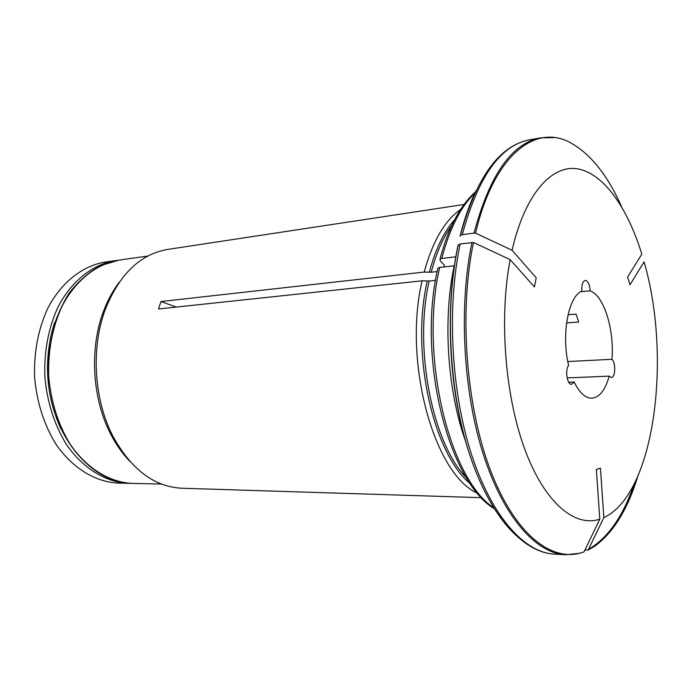 <?xml version="1.0" encoding="UTF-8"?>
<svg xmlns="http://www.w3.org/2000/svg" width="692" height="692" viewBox="0 0 692 692"><rect width="100%" height="100%" fill="white"/><g stroke="black" fill="none" stroke-linecap="round" stroke-linejoin="round"><path stroke-width="1.04" d="M130.321 483.336L128.401 483.319C105.625 482.246 82.685 468.337 66.095 443.944C54.158 424.291 47.073 401.836 44.833 376.578C44.054 351.233 48.423 328.094 57.946 307.161C71.518 280.969 92.65 264.43 115.131 260.659L117.035 260.426M60.861 428.876C45.482 394.241 43.388 358.828 54.573 322.636M112.017 261.507L110.123 261.593M115.131 260.659L105.037 262.095C82.512 265.866 61.354 282.301 47.757 308.312C38.224 329.089 33.839 352.046 34.6 377.192C36.823 402.242 43.907 424.516 55.844 444.013C72.435 468.224 95.392 482.03 118.211 483.103L128.401 483.319M123.314 482.999L125.209 482.852M568.037 314.748L576.081 314.133L578.65 322.022L566.566 322.887M599.808 519.173L596.357 469.444L600.431 468.173L603.856 517.581C654.753 494.226 671.941 357.21 644.079 261.853L629.971 284.827L627.618 276.999L641.83 254.154C627.532 207.738 603.666 173.381 577.604 168.857C551.68 164.54 524.917 193.95 512.097 250.296L536.196 277.812L534.414 286.921L510.168 259.612L473.475 242.485C458.744 312.836 466.148 407.969 491.112 472.048C516.094 536.326 553.661 563.66 584.057 551.809L599.808 519.173C574.741 527.555 544.604 502.859 524.787 449.264C505.004 395.798 498.949 318.173 510.168 259.612M176.278 307.075L160.968 301.539L158.503 308.978L422.103 280.814L429.17 281.004L435.545 280.346M609.176 376.145C605.292 390.072 599.514 397.424 591.85 398.203C585.371 398.203 579.489 392.814 574.213 382.027L571.566 384.302C567.146 384.994 564.776 369.805 568.642 365.437C561.091 334.954 568.374 296.185 581.894 291.116C581.522 284.888 582.621 281.315 585.198 280.398C588.01 280.917 589.679 284.412 590.198 290.865C603.978 295.622 614.513 329.92 611.927 359.304C615.966 362.504 615.482 377.789 611.33 377.512L609.176 376.145L567.111 377.901M437.906 268.211L439.697 267.415L454.186 265.815C442.629 319.548 447.369 390.963 465.811 441.92M523.533 541.429C498.102 523.386 474.055 480.196 460.863 423.089C447.767 365.964 446.781 298.382 457.974 245.461L460.189 243.947C446.703 307.334 451.123 391.309 471.33 453.9C491.588 516.569 524.467 552.64 554.197 554.11L565.364 554.742L579.04 553.375M473.475 242.485L460.189 243.947M568.72 382.243L574.213 382.027M603.856 517.581L588.165 550.028L584.87 550.123M529.51 139.819L540.521 137.872C511.734 143.261 489.555 175.024 474.011 233.143L462.291 234.649L460.362 235.505C476.174 177.593 499.226 145.701 529.51 139.819C500.428 145.268 478.025 176.875 462.291 234.649M455.898 256.818L441.781 258.445C449.618 228.559 460.647 206.778 474.859 193.094M443.788 264.578L440.276 260.953L440.017 259.232L441.781 258.445M437.154 271.584L431.237 272.224C436.315 252.891 443.174 237.287 451.824 225.41M460.699 209.356C444.809 220.367 432.638 241.274 424.187 272.06L431.237 272.224M580.796 291.704L590.198 290.865M567.812 361.544L611.927 359.304M512.097 250.296L475.56 233.126L474.011 233.143M460.085 236.197L460.362 235.505M424.187 272.06L160.968 301.539M129.949 461.443C122.648 453.917 116.282 444.913 110.858 434.429C92.235 399.042 89.233 348.647 103.523 311.296C107.667 300.242 112.917 290.545 119.266 282.198M481.563 497.678L181.598 488.223C154.212 486.744 131.385 469.548 113.125 436.626C93.835 399.933 90.713 347.574 105.513 308.848C119.733 273.989 140.355 254.206 167.369 249.475L464.098 204.477M477.618 493.24C434.524 475.119 402.735 362.271 422.103 280.814M621.598 206.735C607.637 175.301 590.657 154.005 570.658 142.846C535.677 123.28 494.036 154.454 475.56 233.126M588.165 550.028L594.696 546.222C613.224 532.771 627.549 509.606 637.687 476.736M118.955 260.123L100.738 265.598C89.043 272.008 78.559 281.134 69.269 292.967C60.957 306.167 54.703 321.123 50.507 337.834C47.938 353.128 47.264 368.637 48.492 384.371C54.633 440.181 93.256 483.198 132.267 483.405C109.5 482.333 86.569 468.389 69.979 443.918C58.041 424.205 50.957 401.68 48.708 376.344C47.93 350.922 52.298 327.723 61.804 306.729C75.376 280.459 96.482 263.894 118.955 260.123L147.846 256.023M588.459 549.413C607.818 538.16 623.034 516.448 634.097 484.288M460.18 235.773C464.427 218.646 469.695 203.612 475.992 190.689M493.604 507.703C449.099 478.639 419.222 354.979 439.697 267.415M466.892 478.354C432.612 444.143 413.487 349.192 429.17 281.004M470.517 483.898C433.27 454.099 410.451 353.318 427.249 281.047M443.883 266.956L444.446 264.975M429.317 272.276C435.424 249.302 443.909 231.699 454.765 219.476M471.927 242.503C458.614 306.297 463.078 390.876 483.163 453.9C503.309 517.01 535.937 553.289 565.364 554.742M458.216 244.821C444.645 308.061 449.091 391.395 469.401 453.692C489.746 516.024 523.152 552.501 554.197 554.11M437.854 268.219C417.086 356.717 447.819 480.819 494.244 508.732M110.858 434.429L113.125 436.626M103.523 311.296L105.513 308.848M132.267 483.405L161.426 484.045M540.521 137.872L554.266 137.604M439.982 259.189C448.191 228.161 459.99 205.766 475.369 191.995M594.696 546.222L588.191 549.967"/></g></svg>
